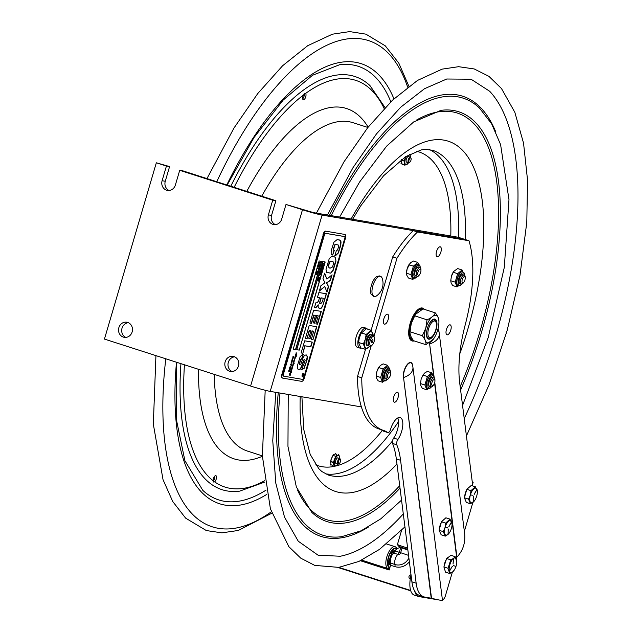 <?xml version="1.0" encoding="UTF-8"?>
<svg xmlns="http://www.w3.org/2000/svg" width="632" height="632" viewBox="0 0 632 632"><rect width="100%" height="100%" fill="white"/><g stroke="black" fill="none" stroke-linecap="round" stroke-linejoin="round"><path stroke-width="0.95" d="M371.853 340.166A1.588 0.656 -72.2 0 1 371.972 339.984A1.588 0.656 -72.2 0 1 372.92 339.929A1.588 0.656 -72.2 0 1 372.477 341.983A1.588 0.656 -72.2 0 1 371.371 341.849A1.588 0.656 -72.2 0 1 371.853 340.166M373.117 343.84A4.835 2.007 -72.2 0 1 371.671 345.475A4.835 2.007 -72.2 0 1 369.767 343.792A4.835 2.007 -72.2 0 1 371.213 338.31A4.835 2.007 -72.2 0 1 374.326 337.204A4.835 2.007 -72.2 0 1 373.117 343.84M371.671 345.475L370.747 346.052A5.751 2.386 -72.2 0 1 368.756 345.412A5.751 2.386 -72.2 0 1 370.202 337.512A5.751 2.386 -72.2 0 1 371.924 335.568A5.751 2.386 -72.2 0 1 373.907 336.2L374.326 337.204M368.756 345.412L368.338 344.408A4.835 2.007 -72.2 0 1 369.554 337.772A4.835 2.007 -72.2 0 1 371 336.137L371.924 335.568M368.867 345.641A5.751 2.386 -72.2 0 1 367.097 344.882A5.751 2.386 -72.2 0 1 368.543 336.982A5.751 2.386 -72.2 0 1 370.265 335.031A5.751 2.386 -72.2 0 1 372.145 335.442M367.097 344.882L366.678 343.879A4.835 2.007 -72.2 0 1 367.895 337.235A4.835 2.007 -72.2 0 1 369.341 335.6L370.265 335.031M436.104 322.438L435.724 321.459A9.583 3.974 107.8 0 0 434.318 319.903A9.583 3.974 107.8 0 0 427.113 329.58A9.583 3.974 107.8 0 0 428.457 338.152A9.583 3.974 107.8 0 0 430.503 337.701L431.387 337.125A8.666 3.595 -72.2 0 1 428.322 329.786A8.666 3.595 -72.2 0 1 432.248 322.028A8.666 3.595 -72.2 0 1 436.104 322.438A8.666 3.595 -72.2 0 1 435.606 330.386A8.666 3.595 -72.2 0 1 431.387 337.125M365.391 329.296L365.738 328.127L363.234 327.321A10.428 4.321 107.8 0 0 356.243 336.587A10.428 4.321 107.8 0 0 357.349 347.268L359.845 348.074A10.428 4.321 107.8 0 0 361.22 348.011M367.31 329.059A10.428 4.321 107.8 0 0 366.228 328.213A10.428 4.321 107.8 0 0 366.212 328.206L365.983 328.972M365.738 328.127A10.428 4.321 107.8 0 0 358.747 337.393A10.428 4.321 107.8 0 0 359.845 348.074M363.692 327.471L366.212 328.206M363.748 327.416A10.428 4.321 107.8 0 0 363.732 327.408A10.428 4.321 107.8 0 0 363.716 327.408L366.228 328.213M367.532 345.53A5.751 2.386 -72.2 0 1 365.983 342.797A5.751 2.386 -72.2 0 1 366.489 339.605A5.751 2.386 -72.2 0 1 368.148 336.074A5.751 2.386 -72.2 0 1 370.992 334.755M431.222 598.188L403.54 377.502A13.833 9.409 -7.2 0 0 412.901 367.089A13.833 13.833 0 0 0 412.372 364.68L412.372 364.68A9.259 3.839 107.8 0 0 406.787 365.557A9.259 3.839 107.8 0 0 403.54 377.502L431.522 598.259L424.965 597.122A42.178 17.491 -72.2 0 1 423.961 596.877A42.178 17.491 -72.2 0 1 416.156 583.202L400.577 460.286A92.019 38.157 107.8 0 0 396.785 444.802A3.681 1.525 -72.2 0 1 397.939 439.414A13.493 5.593 107.8 0 0 402.71 426.15A13.493 5.593 107.8 0 0 400.222 417.57A13.493 5.593 107.8 0 0 390.56 429.373A3.681 1.525 -72.2 0 1 387.922 432.588A3.681 1.525 -72.2 0 1 387.756 432.509A92.019 38.157 107.8 0 0 383.553 430.439A92.019 38.157 107.8 0 0 383.434 430.408A111.185 46.112 -72.2 0 1 383.292 430.36A111.185 46.112 -72.2 0 1 361.773 377.833L357.522 376.467L365.493 349.385L360.769 347.869L358.613 342.489L359.142 338.831A8.635 3.579 -72.2 0 1 359.15 338.815A8.635 3.579 -72.2 0 1 359.482 337.535A8.635 3.579 -72.2 0 1 360.264 335.331A8.635 3.579 -72.2 0 1 360.28 335.3L361.425 332.93L366.386 328.766L371.126 330.283L366.165 334.454L365.296 339.408L363.353 344.005L365.501 349.393L369.688 346.312M359.15 338.815L360.295 335.268M373.283 335.671L371.126 330.283M363.353 344.005L358.613 342.489M366.165 334.454L361.425 332.93M369.641 346.304A8.635 3.579 -72.2 0 1 365.241 347.418A8.635 3.579 -72.2 0 1 365.296 339.408A8.635 3.579 -72.2 0 1 369.989 331.998A8.635 3.579 -72.2 0 1 373.157 335.355M421.086 309.846L420.904 308.495L420.122 308.242M422.618 309.088L421.702 308.629A16.456 6.826 107.8 0 0 421.694 308.629L420.288 308.179L421.694 308.629L422.05 309.388M428.235 338.065A9.583 3.974 -72.2 0 1 426.805 336.903M432.248 319.958A9.583 3.974 -72.2 0 1 434.089 319.847M436.064 329.872A10.507 4.353 107.8 0 0 432.707 319.626A10.507 4.353 107.8 0 0 427.588 327.803A10.507 4.353 107.8 0 0 426.987 337.433A10.507 4.353 107.8 0 0 431.308 338.238A10.507 4.353 107.8 0 0 436.064 329.872M438.892 321.838C439.193 319.326 438 316.34 435.298 312.872C434.042 315.668 431.285 317.983 427.034 319.816L425.802 328.127L422.35 335.726C425.044 339.194 426.244 342.181 425.936 344.685L413.628 340.735C410.934 337.267 409.741 334.281 410.042 331.768L410.018 331.437A14.378 5.965 -72.2 0 1 411.274 323.458A14.378 5.965 -72.2 0 1 415.422 314.625A14.378 5.965 -72.2 0 1 415.595 314.388M422.35 335.726L410.042 331.768L411.274 323.458L414.726 315.866L415.722 314.199L422.998 308.922L435.298 312.872M425.936 344.685L433.339 339.218M427.034 319.816L414.726 315.866M437.66 330.149A14.378 5.965 -72.2 0 1 433.513 338.981A14.378 5.965 -72.2 0 1 425.849 341.675A14.378 5.965 -72.2 0 1 425.81 328.127A14.378 5.965 -72.2 0 1 433.852 315.684A14.378 5.965 -72.2 0 1 438.916 322.17A14.378 5.965 -72.2 0 1 437.66 330.149M464.702 496.728A6.905 2.86 -72.2 0 1 465.263 493.394A6.905 2.86 -72.2 0 1 466.582 490.156M467.554 488.678A6.905 2.86 -72.2 0 1 469.126 487.312M475.375 486.798L471.235 485.471L466.819 489.318L470.959 490.645L475.375 486.798L477.365 491.443M466.819 489.318L464.394 497.819L466.384 502.464L470.524 503.791L468.533 499.146L470.342 495.085L470.959 490.645M464.394 497.819L468.533 499.146M474.411 500.852L470.524 503.791M473.376 501.611L473.423 496.871M473.573 496.871L473.265 501.595M474.19 494.169L476.765 489.784M474.182 494.398L476.726 489.887L474.316 494.24M470.643 494.974L472.957 495.267M470.342 495.085A7.671 3.184 -72.2 0 1 474.64 488.331A7.671 3.184 -72.2 0 1 477.373 491.775A7.671 3.184 -72.2 0 1 476.741 495.883A7.671 3.184 -72.2 0 1 474.49 500.734A7.671 3.184 -72.2 0 1 470.429 502.203A7.671 3.184 -72.2 0 1 470.342 495.085M439.414 529.174A6.905 2.86 -72.2 0 1 439.943 525.856A6.905 2.86 -72.2 0 1 441.239 522.601M442.147 521.171A6.905 2.86 -72.2 0 1 443.83 519.654M450.016 519.133L445.876 517.798L441.46 521.795L445.599 523.122L450.016 519.133L452.085 524.11A7.671 3.184 -72.2 0 1 451.501 528.076A7.671 3.184 -72.2 0 1 449.21 533.068A7.671 3.184 -72.2 0 1 445.165 534.561A7.671 3.184 -72.2 0 1 445.015 527.57L445.599 523.122M441.46 521.795L439.106 530.303L441.168 534.806L445.307 536.134L443.245 531.631L445.015 527.57A7.671 3.184 -72.2 0 1 449.312 520.681A7.671 3.184 -72.2 0 1 452.085 524.11M439.106 530.303L443.245 531.631M449.139 533.171L445.307 536.134M448.159 533.882L448.151 529.189M448.301 529.197L448.048 533.874M448.902 526.496L451.446 522.048M448.886 526.717L451.406 522.151L449.02 526.559M445.236 527.736L447.598 527.925L445.315 527.443M447.654 527.625L445.291 527.736M444.644 569.321A6.905 2.86 -72.2 0 1 444.249 568.065M444.201 565.996A6.905 2.86 -72.2 0 1 446.318 559.47M447.63 557.779A6.905 2.86 -72.2 0 1 448.096 557.385A6.905 2.86 -72.2 0 1 448.554 557.108M443.893 566.928L445.536 572.173L449.676 573.501L448.033 568.263L443.893 566.928L446.627 558.514L451.011 555.323L455.151 556.658L456.786 561.895M454.053 570.317L452.457 572.094A7.671 3.184 -72.2 0 1 449.218 568.026A7.671 3.184 -72.2 0 1 453.555 558.435A7.671 3.184 -72.2 0 1 456.833 561.556L456.833 561.334M448.033 568.263L450.766 559.841L453.555 558.435L455.151 556.658M446.627 558.514L450.766 559.841M449.708 570.514L452.37 566.391M452.267 566.335L449.826 570.593M455.727 566.359L453.563 565.616M453.428 559.043L453.041 563.957L453.571 559.051M453.816 570.712L453.958 570.514A7.671 3.184 -72.2 0 1 452.457 572.094L449.676 573.501M456.833 561.556A7.671 3.184 -72.2 0 1 453.958 570.514M338.183 458.066A3.002 1.248 107.8 0 0 337.275 458.026A3.002 1.248 107.8 0 0 336.595 458.737A3.002 1.248 107.8 0 0 335.639 463.122A3.002 1.248 107.8 0 0 336.398 463.619M339.755 458.571A5.546 2.299 107.8 0 0 339.763 458.066A5.546 2.299 107.8 0 0 336.248 457.047A5.546 2.299 107.8 0 0 334.328 464.528A5.546 2.299 107.8 0 0 337.685 464.544A5.546 2.299 107.8 0 0 337.749 464.457A5.546 2.299 107.8 0 0 337.97 464.117M331.01 460.546L330.931 459.985A6.518 2.702 107.8 0 1 331.01 459.662L330.678 461.423L333.412 462.3L335.663 456.28L338.792 454.582L339.763 457.971M331.539 459.124L332.077 456.825A6.518 2.702 107.8 0 1 332.219 456.541L332.077 457.702M337.685 464.544L334.281 466.621L333.412 462.3M335.663 456.28L332.938 455.403L332.606 456.288M334.217 464.338L333.933 465.01A6.518 2.702 107.8 0 1 333.767 465.176L333.467 464.86M333.522 464.678L333.688 463.92L334.146 464.07M333.483 464.765L334.21 464.299M336.192 454.337L336.564 454.179A6.518 2.702 107.8 0 1 336.651 454.337L336.398 455.356L336.192 454.337M333.396 455.151L333.688 454.44A6.518 2.702 107.8 0 1 333.854 454.274L334.13 454.756L333.396 455.151M330.623 464.022L330.441 464.947L330.971 465.113L331.152 464.196L330.623 464.022M330.971 465.113A6.518 2.702 107.8 0 0 331.057 465.271L331.152 464.196M330.552 462.798L330.812 462.055L331.018 463.074L330.56 463.074A6.518 2.702 107.8 0 1 330.552 462.798M334.889 454.218L335.331 453.468A6.518 2.702 107.8 0 1 335.474 453.468L335.608 453.95L334.889 454.218M332.148 465.982L332.748 465.097L332.29 465.982A6.518 2.702 107.8 0 1 332.148 465.982M408.762 156.649A3.002 1.248 107.8 0 0 407.861 156.61A3.002 1.248 107.8 0 0 407.174 157.329A3.002 1.248 107.8 0 0 406.226 161.705A3.002 1.248 107.8 0 0 406.984 162.203M406.494 156.159A5.546 2.299 107.8 0 0 404.962 163.348A5.546 2.299 107.8 0 0 408.272 163.127A5.546 2.299 107.8 0 0 408.343 163.024A5.546 2.299 107.8 0 0 408.556 162.701M410.334 157.155A5.546 2.299 107.8 0 0 410.35 156.649A5.546 2.299 107.8 0 0 409.694 154.319M401.36 160.489L400.609 161.231A6.518 2.702 107.8 0 0 400.609 161.508L401.597 161.674L402.15 164.336L404.875 165.213L408.272 163.127M402.07 163.949L402.679 164.549M400.609 161.231L401.138 161.397L401.391 160.662L401.597 161.674M401.138 161.397A6.518 2.702 107.8 0 0 401.138 161.681L400.609 161.508M401.518 161.792L401.241 162.574L401.77 162.748L401.209 162.621L401.028 163.538A6.518 2.702 107.8 0 0 401.115 163.696L401.281 163.743M401.028 163.538L401.557 163.704L401.739 162.787M401.557 163.704A6.518 2.702 107.8 0 0 401.644 163.862L401.115 163.696M404.875 165.213L403.99 160.907L401.265 160.03L401.391 160.662M403.99 160.907L405.997 156.46M409.868 154.224L410.35 156.546M401.446 159.525L401.265 160.03M429.713 386.413A4.756 1.975 107.8 0 0 430.55 386.199A4.677 1.943 -72.2 0 1 429.807 386.357A4.677 1.943 -72.2 0 1 428.788 384.145A4.677 1.943 -72.2 0 1 430.542 378.679A4.677 1.943 -72.2 0 1 432.446 377.399A4.677 1.943 -72.2 0 1 433.173 378.031A4.756 1.975 107.8 0 0 431.49 377.557A4.756 1.975 107.8 0 0 429.175 381.254A4.756 1.975 107.8 0 0 428.899 385.615A4.756 1.975 107.8 0 0 429.713 386.413M432.651 374.65L431.79 372.809L427.382 376.514L424.886 384.999L426.798 389.778L428.243 388.672M431.79 372.809L427.39 371.395L424.601 373.054L422.982 375.1L421.133 379.168L420.485 383.585L420.849 385.797L422.397 388.364L426.798 389.778M427.382 376.514L422.982 375.1M424.886 384.999L420.485 383.585M459.978 283.57A4.756 1.975 107.8 0 0 460.791 283.373A4.677 1.943 -72.2 0 1 460.072 283.523A4.677 1.943 -72.2 0 1 459.053 281.311A4.677 1.943 -72.2 0 1 460.807 275.836A4.677 1.943 -72.2 0 1 462.711 274.565A4.677 1.943 -72.2 0 1 463.438 275.197A4.756 1.975 107.8 0 0 461.755 274.715A4.756 1.975 107.8 0 0 459.44 278.412A4.756 1.975 107.8 0 0 459.172 282.773A4.756 1.975 107.8 0 0 459.978 283.57M462.924 271.807L462.063 269.975L457.655 273.672L455.159 282.156L457.07 286.936L458.508 285.83M462.063 269.975L457.655 268.56L453.784 271.373L451.414 276.287A7.671 3.184 -72.2 0 1 453.618 271.602A7.671 3.184 -72.2 0 1 453.713 271.468M457.655 273.672L453.247 272.258M457.07 286.936L452.662 285.522L451.122 282.954L450.75 280.742L455.159 282.156M450.75 280.742L451.414 276.287M388.885 370.447A4.756 1.975 107.8 0 0 387.226 370.02A4.756 1.975 107.8 0 0 384.912 373.725A4.756 1.975 107.8 0 0 384.643 378.078A4.756 1.975 107.8 0 0 385.449 378.876A4.756 1.975 107.8 0 0 386.294 378.671M388.396 367.113L387.535 365.28L383.126 368.985L380.63 377.462L382.542 382.242L383.98 381.136M387.535 365.28L383.134 363.866L380.346 365.517L378.718 367.571L376.885 371.6A7.671 3.184 -72.2 0 1 379.089 366.908A7.671 3.184 -72.2 0 1 379.184 366.781M383.126 368.985L378.718 367.571M382.542 382.242L378.141 380.827L376.593 378.26L376.214 375.874A7.671 3.184 -72.2 0 1 376.877 371.64L376.222 376.048L380.63 377.462M416.559 275.829A4.677 1.943 -72.2 0 1 414.797 273.775A4.677 1.943 -72.2 0 1 415.2 271.183A4.677 1.943 -72.2 0 1 416.551 268.308A4.677 1.943 -72.2 0 1 419.182 267.668A4.756 1.975 107.8 0 0 417.499 267.178A4.756 1.975 107.8 0 0 415.184 270.883A4.756 1.975 107.8 0 0 414.908 275.236A4.756 1.975 107.8 0 0 415.722 276.042A4.756 1.975 107.8 0 0 416.504 275.86M418.661 264.271L417.799 262.438L413.391 266.143L410.895 274.62L412.807 279.399L414.244 278.301M417.799 262.438L413.399 261.024L410.61 262.675L407.15 268.758A7.671 3.184 -72.2 0 1 409.362 264.065A7.671 3.184 -72.2 0 1 409.449 263.939M413.391 266.143L408.991 264.729M412.807 279.399L408.406 277.985L406.858 275.418L406.479 273.032A7.671 3.184 -72.2 0 1 407.142 268.798L406.494 273.206L410.895 274.62M387.756 374.831A3.2 1.327 -72.2 0 1 389.549 372.058A3.2 1.327 -72.2 0 1 390.679 373.504A3.2 1.327 -72.2 0 1 390.402 375.282A3.2 1.327 -72.2 0 1 389.478 377.249A3.2 1.327 -72.2 0 1 387.764 377.849A3.2 1.327 -72.2 0 1 387.756 374.831M389.478 377.249L388.917 378.023A4.677 1.943 -72.2 0 1 386.002 377.083A4.677 1.943 -72.2 0 1 386.413 374.492A4.677 1.943 -72.2 0 1 387.764 371.616A4.677 1.943 -72.2 0 1 390.679 372.556L390.679 373.504M386.002 377.083L386.002 376.135A3.2 1.327 -72.2 0 1 386.278 374.357A3.2 1.327 -72.2 0 1 387.203 372.39L387.764 371.616M386.294 378.663A4.677 1.943 -72.2 0 1 384.533 376.609A4.677 1.943 -72.2 0 1 384.935 374.018A4.677 1.943 -72.2 0 1 386.286 371.142A4.677 1.943 -72.2 0 1 388.917 370.502M385.473 372.319A3.2 1.327 -72.2 0 1 385.733 371.916L386.286 371.142M384.533 376.609L384.525 375.661A3.2 1.327 -72.2 0 1 384.556 375.171M420.667 272.447A3.2 1.327 -72.2 0 1 419.743 274.414A3.2 1.327 -72.2 0 1 418.036 275.015A3.2 1.327 -72.2 0 1 418.021 271.997A3.2 1.327 -72.2 0 1 419.814 269.224A3.2 1.327 -72.2 0 1 420.944 270.67A3.2 1.327 -72.2 0 1 420.667 272.447M419.743 274.414L419.182 275.189A4.677 1.943 -72.2 0 1 416.267 274.248A4.677 1.943 -72.2 0 1 416.678 271.657A4.677 1.943 -72.2 0 1 418.029 268.782A4.677 1.943 -72.2 0 1 420.944 269.722L420.944 270.67M416.267 274.248L416.267 273.3A3.2 1.327 -72.2 0 1 416.551 271.523A3.2 1.327 -72.2 0 1 417.476 269.556L418.029 268.782M414.797 273.775L414.797 272.827A3.2 1.327 -72.2 0 1 414.821 272.337M415.73 269.493A3.2 1.327 -72.2 0 1 415.998 269.082L416.551 268.308M462.695 282.82A3.2 1.327 -72.2 0 1 462.284 279.526A3.2 1.327 -72.2 0 1 464.504 276.682A3.2 1.327 -72.2 0 1 465.199 278.198A3.2 1.327 -72.2 0 1 463.999 281.943A3.2 1.327 -72.2 0 1 462.695 282.82M463.999 281.943L463.446 282.717A4.677 1.943 -72.2 0 1 461.55 283.997A4.677 1.943 -72.2 0 1 460.531 281.785A4.677 1.943 -72.2 0 1 462.284 276.31A4.677 1.943 -72.2 0 1 464.18 275.038A4.677 1.943 -72.2 0 1 465.199 277.25L465.199 278.198M460.531 281.785L460.531 280.829A3.2 1.327 -72.2 0 1 461.731 277.085L462.284 276.31M459.053 281.311L459.053 280.355A3.2 1.327 -72.2 0 1 459.077 279.905M460.001 277.006A3.2 1.327 -72.2 0 1 460.254 276.611L460.807 275.836M434.239 379.524A3.2 1.327 -72.2 0 1 434.934 381.041A3.2 1.327 -72.2 0 1 433.734 384.785A3.2 1.327 -72.2 0 1 432.43 385.654A3.2 1.327 -72.2 0 1 432.012 382.368A3.2 1.327 -72.2 0 1 434.239 379.524M433.734 384.785L433.181 385.552A4.677 1.943 -72.2 0 1 431.277 386.831A4.677 1.943 -72.2 0 1 430.266 384.619A4.677 1.943 -72.2 0 1 432.019 379.153A4.677 1.943 -72.2 0 1 433.915 377.873A4.677 1.943 -72.2 0 1 434.934 380.085L434.934 381.041M430.266 384.619L430.258 383.663A3.2 1.327 -72.2 0 1 431.466 379.919L432.019 379.153M428.788 384.145L428.788 383.19A3.2 1.327 -72.2 0 1 428.804 382.731M429.744 379.832A3.2 1.327 -72.2 0 1 429.989 379.445L430.542 378.679M291.534 362.555L291.605 363.052L291.534 362.555M318.812 268.252L318.56 269.659L318.694 268.647L317.58 268.458L318.812 268.252L319.105 267.265M318.591 266.593L319.429 265.108L319.113 264.808L318.338 265.63M318.654 266.609L319.555 265.843L319.302 264.863L318.528 265.669L318.781 266.649M318.338 265.614L318.836 264.729L319.808 264.895L319.247 266.791L318.654 267.06L318.196 265.582L318.647 264.666L319.618 264.832L319.516 265.811M318.654 267.06L318.086 266.562L318.196 265.582M322.202 265.235L323.292 265.416L322.778 264.524L323.813 263.655L322.834 263.102L324.098 263.323L323.015 264.468L323.355 265.835L322.091 265.622L322.02 265.171L323.11 265.361L322.778 264.524M320.914 269.43L320.835 271.444L320.479 270.749L321.072 269.074L322.336 269.295L321.728 270.994L321.024 271.499L320.669 270.812L321.024 271.499M320.858 270.615L321.143 271.096L321.688 270.717L322.075 269.659L321.103 269.493L321.048 271.065M321.53 272.037L320.993 273.869L320.922 272.337L320.519 273.688L320.772 272.313L320.298 272.234L319.721 273.656L320.266 271.815L321.53 272.037L320.266 271.815M319.334 262.509L320.598 262.722L319.365 262.928L318.978 264.239L319.144 262.446L320.598 262.722M317.011 272.526L317.043 271.973M316.909 272.432L317.067 271.886L316.909 272.432M317.098 272.921L316.561 273.19L316.442 272.329L317.311 271.057L317.493 273.277L316.932 273.498L316.806 272.771M318.425 280.6L318.528 281.114L318.236 280.537L318.662 280.64M319.602 274.083L320.866 274.304L319.634 274.501L319.097 275.789L319.413 274.027L320.866 274.304M319.097 275.789L319.413 274.027M322.589 264.468L323.592 263.615M322.533 263.41L324.098 263.323M322.976 266.593L321.822 266.364L321.261 268.26L321.649 268.695L321.261 268.26L322.004 266.428L322.976 266.593L322.423 268.489L321.451 268.323L321.83 268.758M322.794 266.538L322.233 268.426M320.685 269.698L320.89 269.019L322.336 269.295M320.843 273.846L321.072 272.368M319.721 273.656L320.076 271.76M320.574 272.281L320.369 273.664M318.852 277.906L319.002 277.401L319.207 278.23L319.476 277.725L319.602 278.586L318.844 279.873L318.244 278.688L318.552 277.638L318.852 277.906M318.457 278.554L318.552 277.638M318.449 278.981L318.323 278.435M318.733 279.858L318.607 279.123M319.049 278.088L319.476 277.725M317.58 280.948L317.714 280.482M317.533 280.418L317.959 280.521M303.186 375.218L302.799 375.811L302.791 374.349L303.55 374.484L302.902 375.85M302.925 375.858L302.87 375.329L302.404 375.685M302.997 375.163L303.4 374.705L303.099 375.218M302.87 375.116L302.87 375.574M302.507 376.514A1.533 0.64 107.8 0 0 303.558 375.195A1.533 0.64 107.8 0 0 303.407 373.583A1.533 0.64 107.8 0 0 302.333 374.847A1.533 0.64 107.8 0 0 302.467 376.506A1.533 0.64 107.8 0 0 302.507 376.514M302.057 375.487A1.533 0.64 107.8 0 0 302.341 376.459A1.533 0.64 107.8 0 0 302.373 376.467A1.533 0.64 107.8 0 0 302.404 376.475M303.336 373.575A1.533 0.64 107.8 0 0 303.273 373.544A1.533 0.64 107.8 0 0 302.475 374.168M293.185 364.53L292.806 364.111L293.169 364.727M292.806 364.111L293.035 364.68L292.806 364.111M294.781 358.913L295.294 355.626L295.729 355.263L296.297 355.863L295.737 354.125L296.685 354.512L296.06 353.035L296.716 354.868L295.815 354.607L296.266 356.353L295.349 355.966L295.492 357.412L295.255 358.21L294.773 357.941L294.796 359.75L294.236 359.695L294.449 360.935L293.943 360.675L294.164 361.915L293.683 361.638L294.157 363.534L293.256 362.989L293.382 364.561L293.145 365.359L292.663 365.091L292.821 366.457L292.616 365.928L292.3 366.276L292.679 367.887L291.976 367.445L292.26 368.211L292.158 368.709L291.652 368.44L291.976 369.183L291.873 369.688L291.392 369.404L291.155 371.987M291.194 372.003L290.728 371.735L290.815 372.762M290.728 372.675L290.151 375.542L289.598 375.147M289.661 375.163L289.44 374.152L289.859 374.776L290.143 373.141L290.696 373.157L290.372 372.485L290.925 370.471L291.36 370.557L291.32 369.127L291.763 369.554M289.59 374.634L289.535 373.82L289.725 374.737L289.985 373.844M291.715 368.883L293.161 363.534L293.027 361.97L293.619 362.207L293.88 361.085L294.046 361.781M293.998 361.109L294.694 358.905M289.361 374.12L289.669 374.626L289.519 373.962M289.535 374.579L289.638 374.002M291.968 367.919L292.047 368.575M292.79 366.331L292.482 365.889L292.3 366.276M293.785 363.021L293.998 363.534L293.706 362.989M293.967 363.519L293.659 362.973L293.864 363.487M293.927 363.653L293.698 362.95M293.58 362.231L293.841 363.621M294.164 361.915L293.548 361.591M294.646 358.873L294.496 359.9M295.073 358.012L294.638 357.902M295.349 355.966L296.211 356.282M296.297 355.492L296.155 356.266M295.997 354.931L296.163 355.445M296.424 353.944L296.55 354.86M295.729 355.263L296.163 355.824M295.594 355.224L296.108 355.705M292.893 361.931L293.525 362.27M290.657 373.204L290.222 372.848M289.859 374.776L289.772 374.168M290.207 373.891L290.033 375.424M290.594 372.635L290.451 373.662M291.32 370.06L291.352 370.96M292.024 368.669L291.518 368.401M292.474 367.066L292.569 367.761M292.545 365.462L292.442 366.757M293.114 363.511L293.035 365.241M294.449 360.935L293.809 360.627M295.223 356.361L295.144 358.091M296.519 354.844L295.863 354.892M296.1 354.742L295.689 354.56L296.1 354.742M296.74 354.355L296.716 354.868M296.163 352.648L296.29 353.896M295.642 354.015L296.685 354.512M294.907 356.962L295.421 357.42M290.546 364.451L291.265 365.264L291.368 364.696L291.352 365.857L290.617 364.474M291.233 364.656L291.241 365.825M290.68 364.498L291.399 365.304M292.276 359.379L292.687 358.052L292.979 358.865L292.513 358.597L292.719 359.774L292.371 360.572L291.976 360.319L292.142 361.725L291.937 361.196L291.621 361.536L291.747 363.052L291.478 362.563L291.107 363.479L291.929 360.011L292.482 360.027L292.166 359.339M291.992 360.761L291.763 362.025M292.782 358.668L292.379 358.557M292.442 360.066L292.016 359.719M291.597 362.128L291.613 363.013L291.344 362.515L291.075 362.871M292.11 361.591L291.486 361.496M292.584 359.727L292.237 360.524M292.521 358.984L292.608 359.632M292.561 358.012L292.861 358.755M291.471 363.013L291.399 362.507M290.76 366.007L290.325 367.706M290.973 367.089L290.491 366.489L290.886 366.047L291.02 367.137L290.459 367.753L290.151 366.165L290.973 367.089L290.396 366.702M290.025 366.173L290.744 367.318M292.948 356.764L292.995 357.278L293.785 356.582L293.556 358.012L293.793 356.946L292.979 357.688L293.39 356.274L292.885 356.748M293.288 356.377L292.932 357.214M293.793 356.946L292.845 357.649M293.659 356.535L293.43 357.973M290.207 368.148L289.819 369.76M289.74 368.717L290.096 369.262L289.74 368.717M289.511 367.777L289.725 368.495M289.717 368.148L289.409 369.499L289.646 367.824L290.12 369.262L290.341 368.187L290.42 369.183L289.954 369.799L289.582 368.108L289.274 369.451M290.12 369.262L289.756 368.717M291.344 371.545L291.32 372.161M289.677 370.194L289.266 371.735M289.511 371.3L289.661 370.573M288.769 370.463L288.927 370.984L288.99 370.155M289.148 369.76L289.061 371.024L289.424 370.565L289.551 371.316L289.819 370.241L289.764 371.118M289.843 371.142L289.401 371.774L289.314 371.079L288.761 371.498M289.124 370.194L288.856 371.529L289.314 371.079L289.369 371.766M288.84 370.486L289.061 371.024M299.26 350.128L296.732 349.701L322.675 261.553L325.204 261.988L299.26 350.128L325.014 261.956M296.74 349.678L299.078 350.073M321.901 265.566L322.02 265.171M318.101 281.011L318.236 280.537M315.889 323.861L317.28 324.098L321.032 311.363M309.925 323.007L311.315 323.244L313.725 315.068L315.471 315.408L313.986 315.155L311.584 323.331L309.917 323.047L313.717 310.122L321.309 311.41L317.548 324.184L315.882 323.9L318.244 315.874L316.608 315.558L318.244 315.874M313.275 322.865L314.404 323.055L316.608 315.558M316.877 315.645L314.665 323.142L313.267 322.905L315.471 315.408M333.854 250.343L334.296 250.446L332.653 255.028L334.02 250.398M333.799 250.327L333.23 249.395L334.755 244.758L336.042 244.402L338.223 245.042M332.922 255.107L331.152 254.064L331.239 250.627L333.886 242.261L337.085 239.631L340.332 240.302L341.051 241.898L340.751 245.256L338.404 252.926L335.813 255.439L334.952 255.368L336.335 250.675L337.488 249.995L338.231 247.886L338.483 245.121L337.804 244.805M334.691 255.281L335.545 255.352L338.136 252.84L340.482 245.169L340.782 241.811L340.063 240.223L338.823 239.773M331.547 254.759L332.653 255.028M338.483 245.121L336.303 244.489L335.015 244.845L333.491 249.482L334.067 250.406M339.092 239.86L340.063 240.223M332.424 254.988L331.816 254.846M317.517 297.23L319.523 297.609L317.501 297.269L318.899 292.521L326.483 293.809L322.478 306.615L326.207 293.762M314.483 307.523L315.589 307.713L318.101 304.806M319.113 308.448L320.764 308.313L322.209 306.528M319.871 301.559L319.729 303.305L320.795 303.7L322.312 301.78L323.347 298.264L320.977 297.814L319.871 301.559L319.99 303.384L320.795 303.7M323.347 298.264L320.977 297.814M322.478 306.615L321.032 308.4L319.673 308.598L318.101 307.081L318.283 304.861L315.858 307.8L314.467 307.563L315.889 302.752L316.901 302.918L318.488 301.116L319.523 297.609M321.238 297.901L320.14 301.646M301.464 369.388L303.897 368.266L305.959 362.752L307.278 356.614L305.92 354.844M299.845 364.798L299.323 364.34L299.781 361.97L300.658 359.363L301.677 358.818L302.981 354.386M299.766 364.767L299.323 364.34L300.026 364.854L300.8 364.316L303.155 357.538L304.663 355.216L306.481 354.994M298.178 369.365L299.837 369.214L301.211 367.216L303.787 359.979L304.632 359.616M306.18 354.923L307.539 356.701L307.097 359.711L304.166 368.345L301.725 369.475L305.161 360.659L304.75 359.655L303.787 359.979M304.047 360.066L301.48 367.295L300.097 369.301L298.762 369.523L297.514 368.875L297.506 365.343L300.137 356.764L302.467 354.37L303.257 354.426L301.938 358.905L300.927 359.442L300.05 362.057L299.592 364.427L300.026 364.854M344.788 238.319A1.691 0.703 107.8 0 0 344.606 236.597A1.691 0.703 107.8 0 0 344.566 236.589L325.599 233.358A1.691 0.703 107.8 0 0 324.429 234.859L283.349 374.421A1.691 0.703 107.8 0 0 283.531 376.143A1.691 0.703 107.8 0 0 283.57 376.151L302.538 379.382A1.691 0.703 107.8 0 0 303.708 377.889L344.788 238.319M302.42 376.806A1.841 0.766 -72.2 0 1 302.373 376.798A1.841 0.766 -72.2 0 1 302.215 374.808A1.841 0.766 -72.2 0 1 303.502 373.291A1.841 0.766 -72.2 0 1 303.684 375.226A1.841 0.766 -72.2 0 1 302.42 376.806M291.478 371.592L291.455 372.201L291.478 371.592M311.371 339.242L313.725 331.215L312.358 330.986L310.154 338.483L308.748 338.246L310.96 330.741L309.475 330.489L307.065 338.673L305.398 338.389L309.206 325.464L316.79 326.752L313.03 339.526L311.371 339.242M335.955 261.087L333.175 270.354L330.615 273.127L326.934 272.542L326.009 269.374L329.24 258.67L331.524 256.489L334.415 256.861L335.537 257.453L335.955 261.087L335.276 257.366L334.281 256.813M327.416 272.748L326.934 272.542M328.585 286.675L326.973 292.158L324.761 286.565L319.31 291.139L320.906 285.711L324.99 282.788L322.96 278.72L324.595 273.166L326.942 279.131L332.084 274.802L330.465 280.292L326.736 283.025L328.585 286.675L326.468 282.938L330.196 280.205L331.697 275.125M312.279 342.094L310.881 346.842L305.035 345.846L302.854 353.248L301.116 352.948L304.687 340.806L312.279 342.094M319.136 260.953L321.664 261.387L295.721 349.528L293.193 349.101L319.136 260.953M344.377 236.526A1.691 0.703 107.8 0 0 344.337 236.51A1.691 0.703 107.8 0 0 344.298 236.502L325.33 233.271A1.691 0.703 107.8 0 0 324.161 234.772L283.089 374.334A1.691 0.703 107.8 0 0 283.262 376.056A1.691 0.703 107.8 0 0 283.302 376.072L283.492 376.127M282.702 378.126A3.831 1.588 -72.2 0 1 282.607 378.102A3.831 1.588 -72.2 0 1 282.196 374.183L323.276 234.622A3.831 1.588 -72.2 0 1 325.938 231.217L344.906 234.448A3.831 1.588 -72.2 0 1 344.993 234.464A3.831 1.588 -72.2 0 1 345.404 238.39L304.332 377.952A3.831 1.588 -72.2 0 1 301.669 381.357L282.702 378.126M282.196 374.183L281.935 374.097A3.831 1.588 107.8 0 0 282.338 378.015A3.831 1.588 107.8 0 0 282.433 378.039L282.52 378.07M281.935 374.097L323.276 234.622M325.938 231.217L344.906 234.448M325.67 231.13A3.831 1.588 107.8 0 0 323.007 234.535M310.154 338.483L312.097 330.899L313.725 331.215M308.756 338.207L309.885 338.397M310.96 330.741L309.475 330.489M307.065 338.673L309.206 330.41M305.414 338.349L306.797 338.586M313.03 339.526L316.514 326.704M311.378 339.202L312.769 339.439M333.064 261.688L330.291 261.498L329.477 262.77L328.458 266.277L329.319 268L330.125 268.189L332.566 266.957L333.657 263.054L333.064 261.688L331.642 261.364L330.03 261.419L329.209 262.683L328.198 266.19L329.193 267.96M330.615 273.127L332.906 270.275L335.687 261M326.673 272.455L330.346 273.04M319.429 290.728L324.761 286.565M326.942 279.131L324.493 273.506M326.807 291.739L328.316 286.596M302.854 353.248L304.774 345.759L310.612 346.755L312.003 342.046M301.124 352.917L302.594 353.162M315.913 274.122L316.016 274.636L315.731 274.059L316.158 274.162M315.779 274.596L315.731 274.059M316.727 274.754L316.624 274.241L316.727 274.754M316.3 274.651L316.861 274.28M317.398 268.395L318.623 268.197M318.41 269.627L318.504 268.608M318.828 264.208L319.144 262.446M316.656 272.195L316.75 271.286M316.719 272.653L316.379 273.135L316.49 272.163M316.743 273.435L316.916 272.858M317.082 272.977L316.861 273.459M317.319 272.179L317.106 272.613M317.248 271.728L317.675 271.365M316.885 271.405L317.122 271.002L316.98 271.491M293.201 349.069L295.539 349.472L321.475 261.348M294.931 356.969L295.278 357.578M290.159 375.013L289.819 374.476M302.309 376.767A1.841 0.766 107.8 0 0 303.265 375.874M303.692 374.563A1.841 0.766 107.8 0 0 303.431 373.275M318.812 278.886L318.844 278.333M318.749 278.246L318.552 278.641M319.136 278.483L318.978 279.028L318.947 278.428M320.961 271.033L321.688 270.717M321.498 270.662L321.885 269.627M321.696 267.375L321.949 268.347L322.407 268.173L322.786 266.87L322.478 266.57L321.696 267.375M321.767 268.292L322.407 268.173M322.217 268.118L322.288 266.507M338.389 461.66A2.299 0.956 -72.2 0 1 339.431 459.598A2.299 0.956 -72.2 0 1 340.458 459.709A2.299 0.956 -72.2 0 1 340.324 461.818A2.299 0.956 -72.2 0 1 339.202 463.612A2.299 0.956 -72.2 0 1 338.389 461.66M340.458 459.709L340.206 459.053A2.915 1.209 107.8 0 0 339.779 458.579A2.915 1.209 107.8 0 0 337.583 461.526A2.915 1.209 107.8 0 0 337.994 464.133A2.915 1.209 107.8 0 0 338.618 463.991L339.202 463.612M408.975 160.244A2.299 0.956 -72.2 0 1 410.018 158.182A2.299 0.956 -72.2 0 1 411.037 158.292A2.299 0.956 -72.2 0 1 410.911 160.402A2.299 0.956 -72.2 0 1 409.789 162.195A2.299 0.956 -72.2 0 1 408.975 160.244M411.037 158.292L410.784 157.637A2.915 1.209 107.8 0 0 410.358 157.163A2.915 1.209 107.8 0 0 408.169 160.109A2.915 1.209 107.8 0 0 408.58 162.708A2.915 1.209 107.8 0 0 409.196 162.574L409.789 162.195M213.126 480.731A3.389 1.406 -72.2 0 1 213.869 477.452A3.389 1.406 -72.2 0 1 215.575 475.619A3.389 1.406 -72.2 0 1 215.852 475.643A3.389 1.406 -72.2 0 1 216.381 478.408A3.389 1.406 -72.2 0 1 214.627 481.845L213.719 482.074L213.126 480.731A213.608 88.583 107.8 0 1 184.457 364.79M384.169 108.554A213.608 88.583 107.8 0 0 305.572 93.465A3.389 1.406 -72.2 0 1 305.588 97.273A3.389 1.406 -72.2 0 1 303.297 99.809A3.389 1.406 -72.2 0 1 303.447 95.053L305.058 93.323L305.572 93.465L305.058 93.323M302.688 98.829A3.389 1.406 107.8 0 0 304.292 93.726M213.158 481.126A3.389 1.406 107.8 0 0 214.785 476.078M327.408 214.998L353.012 167.646L376.49 133.889L400.68 107.227L424.499 88.725L446.745 79.008L471.045 79.205L489.666 91.253A250.525 103.893 -72.2 0 1 464.228 418.582M403.295 513.895A250.525 103.893 -72.2 0 1 340.277 556.247L318.054 555.18L298.257 541.213L284.519 517.142L275.765 483.022L272.763 440.702L275.765 392.33M332.764 462.45A3.065 1.272 -72.2 0 1 331.832 461.794M286.004 204.46L302.483 209.753A15.334 0.83 -163.6 0 0 322.091 215.093L464.836 239.386L458.192 237.253L315.447 212.96A7.671 0.411 -163.6 0 1 305.643 210.29L286.004 204.46L281.682 219.146A7.671 6.968 99.7 0 1 273.751 224.573A7.671 6.968 99.7 0 1 268.395 214.88L272.724 200.186L275.884 200.731L271.555 215.417A7.671 6.968 -80.3 0 0 275.37 224.637M275.884 200.731L182.877 170.845L179.717 170.308L175.388 185.002A7.671 6.968 99.7 0 1 167.464 190.422A7.671 6.968 99.7 0 1 162.108 180.728L166.429 166.042L169.589 166.579L165.268 181.266A7.671 6.968 -80.3 0 0 169.076 190.493M272.724 200.186L179.717 170.308M169.589 166.579L156.333 162.795L104.446 339.084L250.596 386.041A15.334 0.83 -163.6 0 0 270.204 391.39L361.378 406.905M166.429 166.042L156.333 162.795M233.966 356.574A7.671 6.968 99.7 0 1 238.572 365.58A7.671 6.968 99.7 0 1 230.514 371.482A7.671 6.968 99.7 0 1 224.937 362.752A7.671 6.968 99.7 0 1 233.09 356.361A7.671 6.968 99.7 0 1 233.966 356.574M234.638 356.835A7.671 6.968 -80.3 0 0 228.097 363.289A7.671 6.968 -80.3 0 0 232.134 371.545M127.672 322.431A7.671 6.968 99.7 0 1 132.278 331.429A7.671 6.968 99.7 0 1 124.228 337.33A7.671 6.968 99.7 0 1 118.642 328.608A7.671 6.968 99.7 0 1 126.795 322.217A7.671 6.968 99.7 0 1 127.672 322.431M128.343 322.683A7.671 6.968 -80.3 0 0 121.802 329.146A7.671 6.968 -80.3 0 0 125.839 337.401M372.888 285.688A10.633 4.408 -72.2 0 1 380.267 276.247A10.633 4.408 -72.2 0 1 381.151 276.666A10.633 4.408 -72.2 0 1 382.115 278.151A15.302 15.302 0 0 1 376.38 295.989A10.633 4.408 -72.2 0 1 374.737 296.637A10.633 4.408 -72.2 0 1 372.888 285.688M374.737 296.637L371.15 294.315A10.27 4.258 -72.2 0 1 371.442 285.198A10.27 4.258 -72.2 0 1 376.885 276.468L379.555 275.931L381.151 276.666M429.807 342.599A9.259 3.839 107.8 0 0 429.886 343.8A13.833 9.409 -7.2 0 0 439.248 333.396A13.833 13.833 0 0 0 438.719 330.986L438.719 330.986A9.259 3.839 107.8 0 0 437.842 329.509M456.304 558.759L456.92 557.061C462.798 550.891 465.397 543.275 464.71 534.23L439.248 333.396M431.522 598.259C438.403 599.989 442.052 600.661 442.463 600.266L412.901 367.089M439.185 255.573A5.214 2.165 -72.2 0 1 437.115 256.75A5.214 2.165 -72.2 0 1 436.649 251.125A5.214 2.165 -72.2 0 1 440.299 246.82A5.214 2.165 -72.2 0 1 441.239 250.351A5.214 2.165 -72.2 0 1 439.185 255.573M449.083 333.617A5.214 2.165 -72.2 0 1 447.006 334.794A5.214 2.165 -72.2 0 1 446.54 329.169A5.214 2.165 -72.2 0 1 450.197 324.864A5.214 2.165 -72.2 0 1 451.13 328.395A5.214 2.165 -72.2 0 1 449.083 333.617M396.382 401.012A5.214 2.165 -72.2 0 1 394.305 402.189A5.214 2.165 -72.2 0 1 393.847 396.564A5.214 2.165 -72.2 0 1 397.496 392.259A5.214 2.165 -72.2 0 1 398.437 395.79A5.214 2.165 -72.2 0 1 396.382 401.012M386.492 322.968A5.214 2.165 -72.2 0 1 384.414 324.137A5.214 2.165 -72.2 0 1 383.948 318.512A5.214 2.165 -72.2 0 1 387.606 314.215A5.214 2.165 -72.2 0 1 388.538 317.746A5.214 2.165 -72.2 0 1 386.492 322.968M452.354 572.173L445.442 595.668A4.906 2.038 -72.2 0 1 442.432 600.013M414.126 340.893A17.254 7.157 -72.2 0 1 412.024 340.932A17.254 7.157 -72.2 0 1 410.492 322.312A17.254 7.157 -72.2 0 1 422.579 308.076A17.254 7.157 -72.2 0 1 424.262 309.325M468.976 240.737L464.725 239.37L413.265 230.609L417.515 231.976L468.976 240.737A111.185 46.112 -72.2 0 1 465.215 324.856A92.019 38.157 107.8 0 0 459.701 382.905L472.768 485.961M361.773 377.833L371.213 345.759M373.978 336.366L396.967 258.259A111.185 46.112 -72.2 0 1 417.515 231.976M413.265 230.609A111.185 46.112 107.8 0 0 392.717 256.892L396.967 258.259M392.717 256.892L371.118 330.283M472.886 502.408L464.354 531.409M357.522 376.467A111.185 46.112 107.8 0 0 379.042 428.994A111.185 46.112 107.8 0 0 379.184 429.041M397.749 417.957A13.493 5.593 -72.2 0 1 393.681 438.047A3.681 1.525 107.8 0 0 392.535 443.435A92.019 38.157 -72.2 0 1 396.319 458.919L411.906 581.835A42.178 17.491 107.8 0 0 419.703 595.51L423.961 596.877M379.477 429.136A92.019 38.157 -72.2 0 1 383.505 431.143A3.681 1.525 107.8 0 0 383.671 431.222A3.681 1.525 107.8 0 0 383.853 431.253M337.986 567.489L410.761 590.865M438.371 599.855A8.745 0.474 -163.6 0 1 437.763 599.784L419.111 596.608A23.005 9.543 -72.2 0 1 418.558 596.474A23.005 9.543 -72.2 0 1 414.679 591.07M410.255 578.936A2.086 1.896 99.7 0 1 411.005 574.859A23.005 9.543 107.8 0 0 414.308 595.107L418.558 596.474M472.238 481.789A8.745 0.474 -163.6 0 1 473.163 482.287A8.745 0.474 -163.6 0 1 472.349 482.256L472.294 482.248M389.217 569.874A0.916 0.837 99.7 0 1 389.186 569.867L360.572 560.671L389.186 569.867M360.959 560.489L389.296 569.598M404.227 548.56L402.829 548.118A6.715 6.099 -80.3 0 0 402.063 547.928A6.715 6.099 -80.3 0 0 401.857 547.904M401.407 547.865L402.726 548.102L400.656 547.731L399.321 552.257L394.905 551.136L393.673 553.032L397.907 554.39A2.394 2.173 -80.3 0 0 400.656 552.763L402.063 547.991L407.877 550.085M393.783 552.921A6.138 2.544 107.8 0 0 390.971 557.74A6.138 2.544 107.8 0 0 390.687 563.128A2.457 1.019 -72.2 0 1 390.584 565.237L389.186 569.985L360.422 560.742M410.634 590.462L338.784 567.378M404.298 548.315L400.656 547.731A6.747 6.13 99.7 0 0 394.905 551.136M388.759 562.172L387.827 561.872M387.858 561.429L389.043 561.808M389.983 567.267A9.662 4.005 107.8 0 1 389.675 567.196A9.662 4.005 107.8 0 1 387.993 564.708L389.731 562.48A6.146 2.552 107.8 0 0 390.75 563.855A6.146 2.552 107.8 0 0 390.797 563.863M396.359 549.295A9.662 4.005 107.8 0 0 395.585 548.797A9.662 4.005 107.8 0 0 392.195 550.425L392.527 553A6.146 2.552 107.8 0 1 394.352 552.107L392.33 551.444M392.772 549.848L395.213 550.63M390.078 553.664L391.619 554.153A6.146 2.552 107.8 0 0 389.565 561.145L387.827 563.365A9.662 4.005 107.8 0 1 391.295 551.586L391.619 554.153M387.945 560.624L389.565 561.145M396.77 548.955A10.278 4.258 107.8 0 0 391.682 550.527A10.278 4.258 107.8 0 0 387.598 561.184A10.278 4.258 107.8 0 0 389.81 567.852M392.109 555.038A4.313 1.785 107.8 0 0 390.481 559.992M396.888 548.868L396.77 548.576A11.502 4.772 107.8 0 0 395.087 546.704A11.502 4.772 107.8 0 0 390.513 549.295A11.502 4.772 107.8 0 0 385.986 560.813A11.502 4.772 107.8 0 0 388.048 568.61A11.502 4.772 107.8 0 0 389.612 568.524M394.581 551.712L392.267 550.97M390.695 564.803L388.475 564.092M401.612 530.288L397.457 544.397A11.502 0.624 16.4 0 0 397.465 544.428A11.502 0.624 16.4 0 0 398.097 544.808A11.502 0.624 16.4 0 0 407.616 548.031M397.465 544.428L398.294 545.945A10.278 0.553 16.4 0 0 398.855 546.285A10.278 0.553 16.4 0 0 407.782 549.287M412.854 339.661A15.84 6.573 -72.2 0 1 410.5 323.955A15.84 6.573 -72.2 0 1 421.26 309.253M420.904 308.495A16.456 6.826 107.8 0 0 418.179 309.404M409.22 337.283A16.456 6.826 107.8 0 0 411.637 339.969L413.162 340.095M431.395 386.847A6.439 2.67 -72.2 0 1 429.239 388.024A6.439 2.67 -72.2 0 1 428.393 381.404A6.439 2.67 -72.2 0 1 431.774 375.945A6.439 2.67 -72.2 0 1 434.231 377.999M434.382 378.118L433.876 375.858L432.501 374.594A7.363 3.049 107.8 0 0 427.216 381.088A7.363 3.049 107.8 0 0 427.998 388.609A7.363 3.049 107.8 0 0 428.18 388.656M427.919 388.585A7.363 3.049 -72.2 0 1 427.84 388.562A7.363 3.049 -72.2 0 1 427.058 381.033A7.363 3.049 -72.2 0 1 432.343 374.539A7.363 3.049 -72.2 0 1 432.422 374.571M428.03 375.969A8.279 3.436 107.8 0 0 427.019 377.762M432.075 373.512A8.279 3.436 107.8 0 0 431.143 373.354M426.521 389.075A8.279 3.436 107.8 0 0 426.963 389.225A8.279 3.436 107.8 0 0 427.445 389.233M425.257 383.75A8.279 3.436 107.8 0 0 425.17 385.702M461.66 284.005A6.439 2.67 -72.2 0 1 459.504 285.19A6.439 2.67 -72.2 0 1 458.666 278.562A6.439 2.67 -72.2 0 1 462.039 273.103A6.439 2.67 -72.2 0 1 464.504 275.165M464.654 275.291L464.149 273.016L462.774 271.752A7.363 3.049 107.8 0 0 457.489 278.246A7.363 3.049 107.8 0 0 458.271 285.767A7.363 3.049 107.8 0 0 458.445 285.814M458.192 285.743A7.363 3.049 -72.2 0 1 458.113 285.719A7.363 3.049 -72.2 0 1 457.323 278.191A7.363 3.049 -72.2 0 1 462.616 271.705A7.363 3.049 -72.2 0 1 462.695 271.728M458.295 273.135A8.279 3.436 107.8 0 0 457.284 274.92M462.34 270.67A8.279 3.436 107.8 0 0 461.415 270.512M456.786 286.233A8.279 3.436 107.8 0 0 457.228 286.383A8.279 3.436 107.8 0 0 457.718 286.391M455.522 280.908A8.279 3.436 107.8 0 0 455.435 282.86M387.132 379.311A6.439 2.67 -72.2 0 1 384.975 380.496A6.439 2.67 -72.2 0 1 384.138 373.875A6.439 2.67 -72.2 0 1 387.511 368.417A6.439 2.67 -72.2 0 1 389.976 370.463M390.126 370.589L389.62 368.322L388.245 367.058A7.363 3.049 107.8 0 0 382.96 373.552A7.363 3.049 107.8 0 0 383.743 381.08A7.363 3.049 107.8 0 0 383.916 381.12M383.663 381.049A7.363 3.049 -72.2 0 1 383.585 381.025A7.363 3.049 -72.2 0 1 382.802 373.504A7.363 3.049 -72.2 0 1 388.088 367.01A7.363 3.049 -72.2 0 1 388.167 367.034M383.774 368.44A8.279 3.436 107.8 0 0 382.755 370.226M387.811 365.983A8.279 3.436 107.8 0 0 386.887 365.825M382.257 381.546A8.279 3.436 107.8 0 0 382.7 381.696A8.279 3.436 107.8 0 0 383.19 381.704M380.993 376.222A8.279 3.436 107.8 0 0 380.906 378.165M417.397 276.476A6.439 2.67 -72.2 0 1 415.24 277.653A6.439 2.67 -72.2 0 1 414.402 271.033A6.439 2.67 -72.2 0 1 417.784 265.574A6.439 2.67 -72.2 0 1 420.241 267.628M420.391 267.755L419.885 265.48L418.51 264.223A7.363 3.049 107.8 0 0 413.225 270.709A7.363 3.049 107.8 0 0 414.007 278.238A7.363 3.049 107.8 0 0 414.189 278.278M413.928 278.206A7.363 3.049 -72.2 0 1 413.849 278.183A7.363 3.049 -72.2 0 1 413.067 270.662A7.363 3.049 -72.2 0 1 418.352 264.168A7.363 3.049 -72.2 0 1 418.431 264.2M414.039 265.598A8.279 3.436 107.8 0 0 413.028 267.383M418.084 263.141A8.279 3.436 107.8 0 0 417.152 262.983M412.53 278.704A8.279 3.436 107.8 0 0 412.973 278.854A8.279 3.436 107.8 0 0 413.454 278.862M411.258 273.38A8.279 3.436 107.8 0 0 411.179 275.323M214.627 481.845A213.608 88.583 107.8 0 0 264.587 480.747M368.124 127.166A183.975 76.29 107.8 0 0 246.78 191.377M198.503 369.301A183.975 76.29 107.8 0 0 262.391 456.264M303.447 95.053A213.608 88.583 107.8 0 0 234.148 187.317M385.07 107.598L369.957 85.573A217.005 89.989 107.8 0 0 230.767 186.235M180.942 363.661A217.005 89.989 107.8 0 0 239.654 491.143L264.769 482.042M165.789 358.794A255.352 105.892 107.8 0 0 233.034 528.526A255.352 105.892 107.8 0 0 271.294 511.794M407.703 87.216A255.352 105.892 107.8 0 0 216.76 181.732M390.829 101.799A227.749 94.445 107.8 0 0 339.582 64.741L312.508 75.271L283.168 100.085L253.993 137.563L227.149 185.073M176.897 362.365L176.225 370.913L176.636 420.786L184.907 460.712L202.833 490.393A227.749 94.445 107.8 0 0 237.277 501.437A227.749 94.445 107.8 0 0 266.072 490.108M176.494 362.231A231.146 95.851 107.8 0 0 238.469 505.324A231.146 95.851 107.8 0 0 266.878 494.335M393.941 98.837A231.146 95.851 107.8 0 0 226.801 184.963M367.887 127.466L353.091 122.719A172.473 71.527 107.8 0 0 339.052 121.565A172.473 71.527 107.8 0 0 261.743 196.189M214.224 374.357A172.473 71.527 107.8 0 0 247.578 451.122L262.375 455.877M334.328 466.384A164.802 68.343 -72.2 0 1 331.571 466.843A164.802 68.343 -72.2 0 1 315.739 464.852M416.496 151.261A164.802 68.343 -72.2 0 1 450.782 235.997M382.352 430.424A164.802 68.343 -72.2 0 1 336.216 465.942M429.412 149.547A170.537 70.721 -72.2 0 1 458.54 237.363M398.555 421.615A170.537 70.721 -72.2 0 1 335.252 473.945A170.537 70.721 -72.2 0 1 325.243 473.763M352.624 219.288L360.825 205.724L383.561 175.775L405.673 156.665L421.212 149.926L425.233 149.381L432.478 150.25A170.537 70.721 -72.2 0 1 465.31 239.56M392.48 441.002A170.537 70.721 -72.2 0 1 342.031 476.117A170.537 70.721 -72.2 0 1 328.15 474.98L321.791 471.496L318.844 468.739L310.209 454.44L303.755 429.476L301.906 396.785M396.975 464.038A183.975 76.29 -72.2 0 1 350.649 492.739A183.975 76.29 -72.2 0 1 300.216 396.493M351.1 219.028A183.975 76.29 -72.2 0 1 465.342 153.489A183.975 76.29 -72.2 0 1 459.804 353.786M399.716 485.692A213.545 88.559 -72.2 0 1 344.013 521.092A213.545 88.559 -72.2 0 1 297.632 490.306M416.591 120.025A213.545 88.559 -72.2 0 1 495.788 175.475A213.545 88.559 -72.2 0 1 460.183 386.689M339.637 217.076L359.584 182.032L386.626 146.15L413.739 121.889L440.946 110.355A215.243 89.262 -72.2 0 1 460.609 390.07M400.024 488.125A215.243 89.262 -72.2 0 1 344.598 523.027A215.243 89.262 -72.2 0 1 311.797 512.355L296.337 486.972L287.955 446.374L288.247 394.455M401.549 500.117L380.804 518.832L361.141 530.793L341.707 536.663A229.511 95.179 -72.2 0 1 341.399 536.71A229.511 95.179 -72.2 0 1 280 393.057M331.255 215.654A229.511 95.179 -72.2 0 1 479.427 108.009L491.633 123.809L500.584 144.546L508.981 199.633L504.297 267.415L488.252 337.48L462.561 405.444M329.462 215.346A231.201 95.882 -72.2 0 1 495.654 131.661M368.677 526.891A231.201 95.882 -72.2 0 1 340.048 538.022A231.201 95.882 -72.2 0 1 278.254 392.756M271.555 215.417L268.395 214.88M165.268 181.266L162.108 180.728M302.483 209.753L250.596 386.041M322.091 215.093L270.204 391.39M429.531 342.781A9.583 3.974 107.8 0 0 429.618 343.974L433.979 376.064M434.777 382.36L456.92 557.061M438.995 331.99L439.027 331.942A9.583 3.974 107.8 0 0 437.921 329.233M439.082 332.385L439.027 331.942M456.683 557.471L434.571 383.079M433.599 375.4L429.618 343.974M412.649 365.683L412.68 365.636A9.583 3.974 107.8 0 0 407.087 364.688A9.583 3.974 107.8 0 0 403.263 377.667M412.736 366.078L412.68 365.636M383.505 431.143L387.756 432.509M393.681 438.047L397.939 439.414M392.535 443.435L396.785 444.802M396.319 458.919L400.577 460.286M411.906 581.835L416.156 583.202M402.829 548.118L404.283 548.371M399.321 552.257L408.548 555.37M398.997 552.455A2.457 1.019 107.8 0 1 397.907 554.39A6.138 2.544 107.8 0 0 394.937 564.495L390.687 563.128M408.888 558.017A12.94 11.755 99.7 0 1 394.937 564.495A2.457 1.019 -72.2 0 1 394.834 566.596A15.05 13.675 -80.3 0 0 409.362 561.753M390.584 565.237L394.834 566.596M428.006 338.009L428.457 338.152M433.868 319.76L434.318 319.903M410.223 339.51L411.637 339.969M415.422 314.625L415.722 314.199M438.916 322.17L438.916 321.167M433.513 338.981L433.212 339.408M473.297 501.674L473.55 496.657M477.373 491.775L477.373 491.183M448.08 533.953L448.278 528.976M449.684 570.751L452.338 566.28M453.065 564.044L453.555 558.838M402.703 164.565L402.173 164.391M401.186 163.751L401.715 163.925M427.84 388.562L429.855 388.388L431.585 386.831M458.113 285.719L460.12 285.546L461.85 283.997M383.585 381.025L385.591 380.851L387.329 379.303M413.849 278.183L415.864 278.009L417.594 276.461M332.005 462.205L333.617 462.727M335.813 463.43L337.994 464.133M337.599 457.884L339.779 458.579M406.4 162.013L408.58 162.708M408.185 156.467L410.358 157.163M408.904 86.315L398.839 63.184L385.307 45.859L365.928 34.16L349.662 31.6L332.385 34.191L307.721 45.694L282.638 65.72L257.801 93.489L233.974 128.035L206.956 178.587M155.93 355.626L153.331 424.167L163.024 479.641L172.757 501.547L185.642 518.145L206.348 530.564L221.864 532.847L238.296 530.469L271.744 513.224M316.427 213.126L343.879 161.997L367.69 127.711L392.488 100.204L417.507 80.422L442.1 69.141L458.619 66.692L474.229 68.951L488.947 76.361L501.484 88.543L514.827 112.275L523.549 143.18L527.554 180.246L526.796 222.227L520.01 275.197L507.219 330.26L489.065 384.738L466.432 435.954M404.938 526.875L379.532 549.358L358.905 561.437L338.799 567.378L314.752 565.395L300.8 558.19L288.84 546.664L270.401 508.815L262.375 455.996L265.195 390.26M379.042 428.994L383.292 430.36M383.671 431.222L387.922 432.588M473.163 482.287L472.562 484.341M404.322 548.228L404.125 548.908M389.083 563.317L390.75 563.855M361.694 560.142L388.048 568.61M386.555 543.962L395.087 546.704"/></g></svg>
